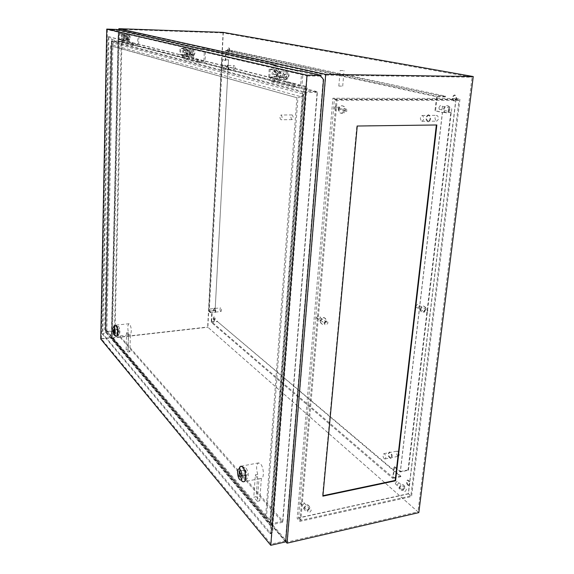 <?xml version="1.0" encoding="UTF-8"?>
<svg xmlns="http://www.w3.org/2000/svg" width="574" height="574" viewBox="0 0 574 574"><rect width="100%" height="100%" fill="white"/><g stroke="black" fill="none" stroke-linecap="round" stroke-linejoin="round"><path stroke-width="0.43" stroke-dasharray="2.87 2.15" d="M408.286 493.683L298.573 517.82L334.348 99.51L455.813 99.668L408.286 493.683L410.876 495.922L300.841 520.302L337.103 100.242L458.963 100.35L410.876 495.922M298.573 517.82L300.841 520.302M334.348 99.51L337.103 100.242M455.813 99.668L458.963 100.35M287.395 542.021L325.91 75.115L119.464 29.274L112.382 337.849L287.395 542.021L417.951 511.807L207.659 327.022L223.056 32.912L472.065 77.217L417.951 511.807M325.91 75.115L472.065 77.217M299.886 521.371L336.228 99.101L459.946 99.288L411.551 496.582L299.886 521.371L297.145 518.358L332.884 98.226L456.129 98.47L408.408 493.87L297.145 518.358M307.513 511.054L307.535 510.896C309.164 508.277 310.398 508.112 311.216 510.394C309.687 512.969 308.453 513.192 307.513 511.054M403.099 490.275C404.318 487.835 405.438 487.498 406.464 489.256C405.402 491.911 404.275 492.341 403.084 490.548L403.099 490.275M424.373 311.208C425.549 308.676 426.719 308.36 427.881 310.254C426.999 313.196 425.829 313.677 424.373 311.711L424.373 311.208M324.102 323.097L324.145 322.789C326.003 320.098 327.28 320.134 327.976 322.904C326.312 325.544 325.02 325.609 324.102 323.097M342.872 110.438L343.18 109.369C345.706 107.281 346.897 107.955 346.746 111.385C344.802 113.508 343.517 113.193 342.872 110.438M448.287 109.95C449.055 107.682 450.174 107.159 451.638 108.364C451.975 111.586 450.949 112.612 448.567 111.456L448.287 109.95M436.362 124.981L356.827 125.893L322.531 495.785L322.932 495.699M183.128 55.427L187.095 56.424L185.818 53.748L186.227 53.454C187.641 50.168 186.722 48.826 183.458 49.421C181.893 51.603 182.281 53.138 184.627 54.035L186.069 57.041L182.109 56.03L183.128 55.427L184.146 57.544L188.588 57.644L188.989 48.223L190.13 48.259L189.671 58.914L183.429 58.785L182.109 56.03M192.764 55.463L194.055 58.182L198.245 59.237L199.286 61.432L203.856 61.526L204.315 51.76L205.499 51.789L204.975 62.846L198.547 62.717L197.191 59.868L193.007 58.806L191.551 55.75C189.176 54.839 188.789 53.282 190.381 51.064C193.689 50.455 194.622 51.818 193.18 55.161L192.764 55.463L185.818 53.748M199.286 61.432L184.146 57.544M191.551 55.75L184.627 54.035M198.547 62.717L183.429 58.785M197.191 59.868L198.245 59.237M118.804 29.927L111.779 338.165L285.701 541.605M205.499 51.789L190.13 48.259M278.885 81.817L271.61 81.738L270.146 78.423L271.366 77.677L272.485 80.231L277.658 80.288L278.44 68.866L279.782 68.887L278.885 81.817L204.975 62.846M279.782 68.887L302.871 74.204L301.845 87.714L294.319 87.657L292.833 84.191L294.096 83.409L295.237 86.071L300.589 86.114L301.486 74.182L302.871 74.204M138.901 36.463L138.635 45.812L133.039 45.662L131.819 43.244L128.849 42.483L127.528 39.893C125.448 39.104 125.082 37.776 126.438 35.911C129.301 35.416 130.133 36.578 128.935 39.398L128.576 39.649L129.746 41.967L132.723 42.713L133.663 44.578L137.638 44.686L137.875 36.427L138.901 36.463L127.945 33.945L127.715 43.014L121.286 41.364L114.463 330.94L282.544 522.275L317.157 91.639L301.845 87.714M189.671 58.914L138.635 45.812M133.039 45.662L122.262 42.856L121.064 40.51L121.946 40.001L124.788 40.718L123.625 38.429L123.984 38.185C125.161 35.401 124.336 34.261 121.509 34.749C120.174 36.585 120.54 37.891 122.599 38.666L123.898 41.228L121.064 40.51M127.715 43.014L122.262 42.856M111.421 41.07L105.386 331.937L269.931 525.059L303 91.567L111.421 41.07L121.286 41.364M303 91.567L317.157 91.639M271.61 81.738L294.319 87.657M128.576 39.649L123.625 38.429M133.663 44.578L122.872 41.809L126.746 41.916L126.947 33.909L127.945 33.945M121.946 40.001L122.872 41.809M127.528 39.893L122.599 38.666M131.819 43.244L132.723 42.713M112.382 337.849L207.659 327.022M340.131 70.523L344.063 70.58L340.131 70.523M119.464 29.274L223.056 32.912M223.322 32.395L207.867 327.237L418.819 512.611M408.222 485.016C406.693 482.842 406.579 481.177 407.877 480.022C410.13 481.471 410.546 483.243 409.14 485.339L408.222 485.016M454.414 100.959C452.312 98.685 452.484 96.705 454.938 95.019C457.241 97.121 457.134 99.108 454.615 100.988L454.414 100.959M214.317 320.299C213.521 318.828 213.492 317.666 214.231 316.798C215.264 317.931 215.386 319.137 214.597 320.407L214.317 320.299M228.897 51.789C227.935 50.318 227.993 48.991 229.069 47.8C230.081 49.206 230.045 50.534 228.954 51.796L228.897 51.789M111.779 338.165L207.867 327.237M397.667 455.986L398.507 456.28C399.927 454.249 399.554 452.506 397.38 451.049C396.067 452.212 396.16 453.855 397.667 455.986M436.427 121.1L436.671 121.136C439.017 119.284 439.081 117.361 436.864 115.352C434.59 116.967 434.446 118.883 436.427 121.1M234.249 69.562L234.321 69.576C235.426 68.292 235.462 66.95 234.414 65.551C233.324 66.728 233.274 68.062 234.249 69.562M220.681 311.431L220.961 311.531C221.786 310.247 221.664 309.02 220.603 307.858C219.828 308.747 219.849 309.938 220.681 311.431M407.684 485.13C406.155 482.956 406.033 481.292 407.339 480.137C409.585 481.586 410.008 483.358 408.602 485.461L407.684 485.13M453.819 100.959C451.716 98.685 451.896 96.705 454.343 95.019C456.646 97.121 456.538 99.108 454.027 100.988L453.819 100.959M213.908 320.342C213.105 318.879 213.076 317.709 213.815 316.841C214.848 317.982 214.97 319.18 214.181 320.457L213.908 320.342M228.459 51.782C227.491 50.304 227.548 48.977 228.624 47.793C229.636 49.192 229.6 50.526 228.509 51.789L228.459 51.782M121.925 41.938L115.073 330.61L282.889 521.135L317.386 92.357L121.925 41.938L111.571 41.637L105.537 331.664L269.658 524.048L302.541 92.278L111.571 41.637M115.073 330.61L105.537 331.664M282.889 521.135L269.658 524.048M317.386 92.357L302.541 92.278M269.931 525.059L282.544 522.275M105.386 331.937L114.463 330.94M210.141 312.55L210.414 312.658C211.167 311.761 211.139 310.57 210.328 309.07L210.055 308.963C209.302 309.852 209.323 311.051 210.141 312.55M222.999 69.375L223.071 69.389C224.133 68.198 224.183 66.849 223.214 65.35L223.15 65.343C222.088 66.527 222.038 67.868 222.999 69.375M421.775 121.265L422.012 121.301C424.243 119.665 424.38 117.727 422.414 115.496L422.191 115.467C419.96 117.089 419.816 119.026 421.775 121.265M384.157 458.662L384.989 458.956C386.273 457.779 386.173 456.122 384.68 453.969L383.863 453.682C382.578 454.845 382.671 456.502 384.157 458.662M338.782 86.071L342.7 86.1L338.782 86.071M137.875 36.427L126.947 33.909M137.638 44.686L126.746 41.916M128.849 42.483L129.746 41.967M128.712 37.733L128.303 38.602L126.56 37.669L126.99 36.772L128.712 37.733L126.99 36.772L126.56 37.669L128.303 38.602L128.712 37.733M123.898 41.228L124.788 40.718M121.631 36.471L123.36 37.396C123.991 35.925 123.561 35.323 122.061 35.595L121.631 36.471L122.061 35.595C123.561 35.323 123.991 35.925 123.36 37.396L121.631 36.471M278.44 68.866L301.486 74.182M292.833 84.191L286.505 82.584L284.912 78.882C282.15 77.799 281.748 75.897 283.7 73.178C287.603 72.381 288.643 74.039 286.835 78.136L286.333 78.509L287.753 81.809L294.096 83.409M271.366 77.677L277.292 79.169L275.886 75.933L276.374 75.567C278.146 71.556 277.113 69.935 273.274 70.702C271.366 73.372 271.767 75.237 274.48 76.299L284.912 78.882M274.48 76.299L276.065 79.93L270.146 78.423M275.886 75.933L286.333 78.509M272.485 80.231L295.237 86.071M277.658 80.288L300.589 86.114M276.065 79.93L277.292 79.169M276.187 73.221C275.979 71.714 275.24 71.276 273.963 71.901C272.966 74.075 273.511 74.929 275.592 74.462L276.187 73.221L275.592 74.462C273.511 74.929 272.966 74.075 273.963 71.901C275.24 71.276 275.979 71.714 276.187 73.221M286.505 82.584L287.753 81.809M283.75 75.696L284.395 74.398C285.694 73.752 286.448 74.197 286.648 75.739L286.039 77.002C284.733 77.698 283.972 77.26 283.75 75.696C283.972 77.26 284.733 77.698 286.039 77.002C287.014 74.835 286.462 73.96 284.395 74.398L283.75 75.696M204.315 51.76L188.989 48.223M203.856 61.526L188.588 57.644M193.007 58.806L194.055 58.182M192.964 53.195L192.477 54.221C191.379 54.781 190.712 54.415 190.482 53.131L191.006 52.076C192.096 51.56 192.749 51.933 192.964 53.195C192.749 51.933 192.096 51.56 191.006 52.076L190.482 53.131C190.712 54.415 191.379 54.781 192.477 54.221L192.964 53.195M186.069 57.041L187.095 56.424M183.565 51.459C183.795 52.722 184.448 53.081 185.531 52.535C186.292 50.792 185.804 50.089 184.075 50.419L183.565 51.459L184.075 50.419C185.804 50.089 186.292 50.792 185.531 52.535C184.448 53.081 183.795 52.722 183.565 51.459M436.376 124.852L436.843 124.974M356.827 125.893L357.258 126.022M322.531 495.785L322.889 496.144M438.952 107.768C439.713 105.537 440.818 105.02 442.274 106.212C442.619 109.39 441.607 110.402 439.239 109.254L438.952 107.768M334.556 108.12L334.857 107.065C337.354 105.013 338.531 105.673 338.395 109.06C336.479 111.155 335.202 110.839 334.556 108.12M316.554 317.946L316.597 317.644C318.427 314.99 319.696 315.033 320.392 317.774C318.749 320.378 317.465 320.436 316.554 317.946M415.899 306.487C417.054 303.998 418.216 303.682 419.379 305.562C418.511 308.46 417.355 308.934 415.899 306.99L415.899 306.487M395.35 483.573C396.555 481.163 397.667 480.833 398.693 482.583C397.646 485.202 396.526 485.626 395.343 483.839L395.35 483.573M300.611 503.728L300.632 503.57C302.247 500.987 303.467 500.822 304.285 503.082C302.778 505.629 301.551 505.845 300.611 503.728M319.919 321.153L319.991 320.658C322.911 316.432 324.927 316.496 326.032 320.844C323.413 325.013 321.375 325.121 319.919 321.153M419.931 309.422C421.775 305.447 423.619 304.945 425.47 307.922C424.086 312.565 422.242 313.325 419.931 310.211L419.931 309.422M303.646 508.334L303.682 508.076C306.258 503.958 308.188 503.699 309.494 507.287C307.09 511.348 305.146 511.699 303.646 508.334M338.308 109.505L338.818 107.776C340.884 103.471 346.531 106.685 344.443 110.947C341.394 114.348 339.356 113.867 338.308 109.505M443.451 109.074C444.642 105.523 446.4 104.683 448.724 106.556C451.092 109.835 445.847 115.101 443.881 111.413L443.451 109.074M399.002 487.785C400.917 483.947 402.69 483.416 404.311 486.185C402.647 490.375 400.867 491.043 398.98 488.201L399.002 487.785M408.408 493.87L411.551 496.582M332.884 98.226L336.228 99.101M456.129 98.47L459.946 99.288M320.443 321.519L320.522 321.017C323.449 316.791 325.458 316.855 326.563 321.203C323.944 325.379 321.906 325.487 320.443 321.519M420.527 309.752C422.371 305.777 424.222 305.275 426.066 308.252C424.688 312.895 422.837 313.655 420.527 310.541L420.527 309.752M304.127 508.851L304.163 508.593C306.738 504.467 308.676 504.209 309.982 507.803C307.578 511.865 305.626 512.216 304.127 508.851M338.897 109.67L339.399 107.941C341.473 103.629 347.119 106.85 345.031 111.112C341.982 114.52 339.937 114.032 338.897 109.67M444.104 109.232C445.302 105.673 447.06 104.834 449.385 106.707C451.752 109.986 446.507 115.259 444.534 111.571L444.104 109.232M399.54 488.252C401.463 484.413 403.235 483.882 404.857 486.652C403.192 490.842 401.413 491.516 399.526 488.675L399.54 488.252M445.496 96.152L445.41 96.884L232.441 51.129L232.463 50.627L445.496 96.152L436.635 96.123L434.949 110.753L442.36 112.526L400.243 471.95L394.022 466.734L392.681 478.4L211.225 322.294L211.677 313.698L208.678 311.173L221.858 59.689L225.195 60.492L225.733 50.447L436.635 96.123M428.376 114.915L428.111 114.879C425.341 117.089 425.269 119.392 427.888 121.774C430.557 119.844 430.722 117.555 428.376 114.915M214.576 308.295L214.253 308.173C213.284 309.709 213.428 311.165 214.676 312.55C215.587 311.495 215.551 310.075 214.576 308.295M227.756 65.056L227.677 65.049C226.378 66.577 226.343 68.17 227.577 69.841C228.854 68.428 228.911 66.835 227.756 65.056M390.169 452.47L389.194 452.133C387.515 454.543 387.959 456.624 390.528 458.368C392.071 456.983 391.949 455.01 390.169 452.47M214.999 308.252L214.676 308.13C213.707 309.666 213.851 311.122 215.099 312.507C216.011 311.445 215.975 310.032 214.999 308.252M228.208 65.063L228.129 65.056C226.83 66.584 226.795 68.177 228.029 69.849C229.306 68.442 229.363 66.842 228.208 65.063M428.965 114.908L428.699 114.872C425.93 117.082 425.851 119.385 428.477 121.774C431.153 119.837 431.311 117.548 428.965 114.908M390.707 452.362L389.732 452.025C388.06 454.436 388.505 456.517 391.066 458.26C392.609 456.875 392.494 454.909 390.707 452.362M394.568 466.619L393.29 477.712L211.662 321.82L212.1 313.655L209.273 311.28L222.504 59.753L225.647 60.5L226.156 50.964L437.144 96.855L435.544 110.746L442.504 112.411L400.408 471.519L394.568 466.619L394.022 466.734M408.415 470.264L408.028 469.948L450.805 112.361L451.257 112.468L408.415 470.264L400.243 471.95M228.531 59.832L215.099 310.67L228.531 59.832L221.858 59.689M232.463 50.627L225.733 50.447M214.913 310.512L208.678 311.173M437.144 96.855L445.41 96.884M226.156 50.964L232.441 51.129M228.739 59.883L222.504 59.753M215.099 310.67L209.273 311.28M211.225 322.294L217.481 321.598L400.774 476.707L392.681 478.4M451.257 112.468L442.36 112.526M400.774 476.707L400.839 476.126L217.481 321.598M450.805 112.361L442.504 112.411M408.028 469.948L400.408 471.519M393.29 477.712L400.839 476.126M211.662 321.82L217.503 321.167M212.1 313.655L211.677 313.698M225.647 60.5L225.195 60.492M435.544 110.746L434.949 110.753M108.113 36.7L304.198 86.258L269.959 533.784L102.229 333.932L108.113 36.7L108.852 36.722L102.911 333.853L102.229 333.932M123.625 40.345L118.402 39.025L118.531 33.608L123.762 34.842L123.625 40.345L127.744 40.467L129.444 39.836L130.377 37.805C130.262 36.14 129.43 35.193 127.88 34.978L123.762 34.842M101.347 338.71L107.388 29.669L307.255 75.947L271.129 544.123L101.347 338.71L111.492 337.555L118.416 32.137L115.869 29.41M269.206 69.117L268.697 76.887L279.746 79.671L280.299 71.728L269.206 69.117L274.673 69.21C276.718 69.483 277.759 70.796 277.802 73.142L276.446 76.033L274.142 76.959L268.697 76.887M187.095 56.331L179.762 54.487L180.021 48.101L187.375 49.838L187.095 56.331L191.824 56.439L193.804 55.685L194.916 53.274C194.823 51.308 193.89 50.203 192.111 49.96L187.375 49.838M111.492 337.555L285.393 540.837L323.14 79.499L320.844 76.973L320.902 76.141L273.576 65.924L275.922 65.967L203.16 49.522L203.189 48.869M320.88 76.557L321.297 76.651M307.255 75.947L320.557 76.134L319.912 75.294M323.14 79.499L323.549 79.592M285.68 541.856L111.342 337.828L118.258 32.101M285.393 540.837L271.129 544.123M123.97 40.316L124.106 34.82L119.205 33.665L119.076 39.082L123.97 40.316L127.744 40.467M100.751 339.026L111.342 337.828M240.994 466.188C237.026 466.353 239.81 482.677 243.67 481.78L243.713 481.773M115.274 325.214C113.2 325.379 114.334 336.701 116.386 336.307L116.414 336.307C114.355 336.694 113.229 325.286 115.324 325.207M203.16 49.522L201.087 49.472L116.752 29.991L107.388 29.669M118.416 32.137L116.027 29.446M300.389 71.499L300.453 70.695M297.956 71.463L298.021 70.659M273.576 65.924L273.626 65.163M136.741 34.512L136.756 33.959M134.94 34.454L134.955 33.895M123.403 31.835L123.41 31.297M116.752 29.991L116.766 29.468M118.818 326.742L118.366 326.498C116.823 326.405 117.598 334.656 119.105 334.384C120.303 332.533 120.21 329.985 118.818 326.742M119.062 332.87L119.162 328.873L117.957 329.576L119.062 332.87L115.144 333.307M119.162 328.873L114.922 329.34M117.957 329.576L113.229 330.093M246.311 468.398C248.757 472.998 248.972 476.47 246.956 478.809C244.194 479.455 242.206 467.867 245.048 467.745L246.311 468.398M245.428 469.812L247.459 474.928L245.076 475.078L245.428 469.812L240.901 470.673M247.459 474.928L242.199 475.939M245.076 475.078L238.942 476.255M122.463 39.154L124.314 38.573L125.232 36.571C125.118 34.928 124.293 34.002 122.764 33.787L122.592 33.744C124.127 33.959 124.945 34.892 125.06 36.528L124.149 38.53L122.463 39.154L118.402 39.025M122.635 39.19L119.076 39.082M121.466 36.435L121.889 35.552C123.396 35.287 123.826 35.882 123.195 37.36L121.466 36.435M122.592 33.744L118.531 33.608M127.88 34.978L124.106 34.82M122.764 33.787L119.205 33.665M126.732 37.705L128.483 38.645C129.121 37.152 128.684 36.542 127.17 36.815L126.732 37.705M127.708 34.935C129.258 35.157 130.09 36.097 130.198 37.762L129.272 39.793L127.572 40.424M274.142 76.959L269.723 76.988L280.076 79.592L285.285 79.736L279.746 79.671M275.836 73.135C275.628 71.628 274.881 71.19 273.611 71.822C272.614 73.989 273.159 74.842 275.24 74.376L275.836 73.135M274.494 77.045L276.797 76.12L278.16 73.228C278.117 70.875 277.07 69.562 275.025 69.296L270.239 69.21L280.629 71.657L280.076 79.592M285.285 79.736L287.631 78.789L289.023 75.833C288.987 73.429 287.933 72.094 285.852 71.822L280.299 71.728M285.852 71.822L280.629 71.657M284.116 75.79L284.761 74.484C286.835 74.053 287.38 74.921 286.412 77.095C285.099 77.791 284.338 77.354 284.116 75.79M269.723 76.988L270.239 69.21M285.479 71.736C287.56 72.008 288.614 73.343 288.65 75.739L287.265 78.695L284.919 79.642M269.959 533.784L270.914 533.569C272.542 533.002 273.195 531.323 272.872 528.539L105.932 332.238L102.911 333.853L270.914 533.569L305.282 86.265L304.198 86.258M296.88 97.724L111.198 45.784L112.719 45.023L112.942 43.014L106.843 330.588C107.159 329.77 106.649 329.39 105.322 329.454L111.198 45.784L110.452 45.769L296.88 97.724L265.532 517.605L104.633 329.526L110.452 45.769M106.843 330.588L270.878 521.214C269.744 518.509 268.288 517.239 266.487 517.396L265.532 517.605M112.719 45.023L301.07 96.733L297.949 97.731L266.487 517.396L105.322 329.454L104.633 329.526M256.176 496.725L259.742 500.815L261.364 478.329C264.471 478.25 263.767 466.956 260.46 463.778L258.644 462.895C256.262 464.431 255.975 468.262 257.762 474.375L256.176 496.725L253.787 497.213L257.331 501.31L258.946 478.795L244.287 481.658C247.308 481.622 246.598 470.214 243.376 466.985L241.611 466.074C237.636 466.239 240.42 482.555 244.287 481.658M259.742 500.815L257.331 501.31M129.889 351.762L128.024 351.991L126.144 349.824L126.61 332.776L128.476 332.568C127.399 327.905 127.586 324.963 129.035 323.736L129.688 324.073C131.575 327.998 131.805 331.528 130.377 334.656L129.889 351.762L128.002 349.595L126.144 349.824M257.762 474.375L255.358 474.841L253.787 497.213M261.364 478.329L258.946 478.795C257.64 478.845 256.449 477.525 255.358 474.841M128.002 349.595L128.476 332.568M130.377 334.656L128.497 334.864L128.024 351.991M128.497 334.864L126.61 332.776M291.857 119.622C290.58 117.806 290.645 116.242 292.066 114.929L292.202 114.958C293.486 116.766 293.422 118.323 292.008 119.643L291.857 119.622M116.486 325.494C118.33 327.273 118.675 336.436 116.895 336.249C114.793 336.637 113.702 325.02 115.855 325.149L116.486 325.494M281.181 115.03C282.444 116.852 282.386 118.423 280.995 119.751C279.588 118.1 279.603 116.522 281.038 115.008L281.181 115.03M105.932 332.238L112.059 39.62L108.852 36.722L305.282 86.265C307.291 86.523 307.707 87.736 306.538 89.91L272.7 527.786M301.07 96.733L303.775 94.201L112.942 43.014M320.844 76.973L321.261 77.067M201.087 49.472L201.115 48.812M184.885 45.791L184.907 45.159M187.447 56.288L187.727 49.795L180.839 48.173L180.58 54.559L187.447 56.288L191.824 56.439M184.419 54.595L186.6 53.913L187.691 51.545C187.605 49.608 186.679 48.525 184.921 48.281L184.684 48.223C186.442 48.467 187.368 49.551 187.461 51.488L186.363 53.856L184.419 54.595L179.762 54.487M183.328 51.402L183.845 50.361C185.567 50.031 186.055 50.734 185.294 52.478C184.211 53.023 183.558 52.665 183.328 51.402M184.684 48.223L180.021 48.101M192.111 49.96L191.867 49.902C193.646 50.146 194.579 51.251 194.672 53.217L193.56 55.621L191.587 56.381M190.726 53.188C190.955 54.48 191.623 54.839 192.721 54.286C193.495 52.514 193 51.796 191.25 52.134L190.726 53.188M184.656 54.652L180.58 54.559M184.921 48.281L180.839 48.173M191.867 49.902L187.727 49.795M243.67 481.78L243.627 481.787C239.767 482.684 236.983 466.361 240.951 466.203M112.059 39.62L306.538 89.91M271.036 521.73L303.775 94.201M193.18 55.161L186.227 53.454M190.381 51.064L183.458 49.421M128.935 39.398L123.984 38.185M126.438 35.911L121.509 34.749M228.509 51.789L228.954 51.796M228.624 47.793L229.069 47.8M214.181 320.457L214.597 320.407M213.815 316.841L214.231 316.798M454.027 100.988L454.615 100.988M454.343 95.019L454.938 95.019M408.602 485.461L409.14 485.339M407.339 480.137L407.877 480.022M210.414 312.658L220.961 311.531M210.055 308.963L220.603 307.858M223.071 69.389L234.321 69.576M223.15 65.343L234.414 65.551M422.012 121.301L436.671 121.136M422.191 115.467L436.864 115.352M384.989 458.956L398.507 456.28M383.863 453.682L397.38 451.049M342.7 86.1L344.063 70.58M338.818 86.078L340.167 70.53M128.483 38.645L123.195 37.36M127.17 36.815L121.889 35.552M273.274 70.702L283.7 73.178M276.374 75.567L286.835 78.136M273.611 71.822L284.761 74.484M275.24 74.376L286.412 77.095M192.721 54.286L185.294 52.478M191.25 52.134L183.845 50.361M439.239 109.254L448.567 111.456M442.274 106.212L451.638 108.364M334.857 107.065L343.18 109.369M338.395 109.06L346.746 111.385M316.597 317.644L324.145 322.789M320.392 317.774L327.976 322.904M415.899 306.99L424.373 311.711M419.379 305.562L427.881 310.254M395.343 483.839L403.084 490.548M398.693 482.583L406.464 489.256M300.632 503.57L307.535 510.896M304.285 503.082L311.216 510.394M404.857 486.652L404.311 486.185M399.526 488.675L398.98 488.201M449.385 106.707L448.724 106.556M444.534 111.571L443.881 111.413M345.031 111.112L344.443 110.947M339.399 107.941L338.818 107.776M309.982 507.803L309.494 507.287M304.163 508.593L303.682 508.076M426.066 308.252L425.47 307.922M420.527 310.541L419.931 310.211M326.563 321.203L326.032 320.844M320.522 321.017L319.991 320.658M214.676 312.55L215.099 312.507M214.253 308.173L214.676 308.13M227.577 69.841L228.029 69.849M227.677 65.049L228.129 65.056M427.888 121.774L428.477 121.774M428.111 114.879L428.699 114.872M390.528 458.368L391.066 458.26M389.194 452.133L389.732 452.025M118.366 326.498L113.946 326.979M119.105 334.384L114.398 334.907M245.048 467.745L239.638 468.764M246.956 478.809L240.893 479.986M287.265 78.695L287.631 78.789M258.644 462.895L241.611 466.074M129.035 323.736L115.855 325.149M128.203 334.972L116.895 336.249M292.066 114.929L281.038 115.008M292.008 119.643L280.995 119.751M105.795 332.439L272.872 528.539M112.009 39.448L105.889 332.317M303.517 94.574L270.878 521.214"/><path stroke-width="0.86" d="M322.932 495.699L395.185 480.452L436.362 124.981M285.701 541.605L287.05 543.183L325.688 74.369L118.832 28.7L118.804 29.927M287.05 543.183L418.819 512.611L473.249 76.55L223.322 32.395L118.832 28.7M436.843 124.974L357.258 126.022L322.889 496.144L395.572 480.79L436.843 124.974M325.688 74.369L473.249 76.55M395.185 480.452L395.572 480.79M106.75 29.087L100.751 339.026L270.77 545.3L307.004 75.194L106.75 29.087L116.766 29.468L201.115 48.812L203.189 48.869L275.979 65.206L273.626 65.163L298.021 70.659L300.453 70.695L320.981 75.309L319.912 75.294L321.268 76.988M275.943 65.68L275.979 65.206M307.004 75.194L320.328 75.388M270.77 545.3L285.68 541.856L323.549 79.592L321.619 77.074M243.713 481.773C246.691 481.643 245.959 470.314 242.759 467.1L240.994 466.188L242.716 467.107C245.93 470.343 246.641 481.751 243.627 481.787C241.919 481.737 241.281 480.861 241.726 479.168L240.807 480C238.081 480.639 236.101 469.015 238.906 468.901L240.162 469.554C242.099 472.639 242.623 475.846 241.726 479.168M115.274 325.214L116.013 325.551C117.849 327.316 118.201 336.464 116.429 336.307M320.916 76.141L320.981 75.309M186.923 45.217L186.902 45.611M114.075 327.259L113.623 327.015C112.109 326.915 112.884 335.187 114.362 334.915L114.735 334.656C115.503 332.181 115.288 329.713 114.075 327.259M114.42 329.39L113.229 330.093L114.326 333.401L114.42 329.39L114.922 329.34M115.144 333.307L114.326 333.401M239.286 470.974L241.302 476.111L238.942 476.255L239.286 470.974L240.901 470.673M242.199 475.939L241.302 476.111M115.374 325.207L115.977 325.551C117.821 327.331 118.165 336.493 116.386 336.307C115.001 336.142 114.456 335.589 114.735 334.656M114.039 327.223C113.587 326.348 114.025 325.673 115.345 325.207M239.638 468.764L238.906 468.901M240.951 466.203C239.372 466.884 239.071 467.961 240.054 469.439"/></g></svg>
